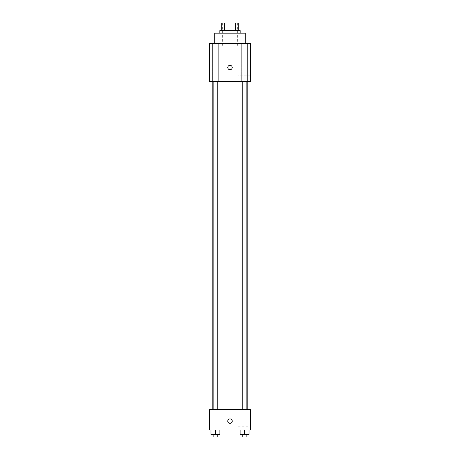 <?xml version="1.0" encoding="UTF-8"?>
<svg xmlns="http://www.w3.org/2000/svg" width="460" height="460" viewBox="0 0 460 460"><rect width="100%" height="100%" fill="white"/><g stroke="black" fill="none" stroke-linecap="round" stroke-linejoin="round"><path stroke-width="0.34" stroke-dasharray="2.3 1.72" d="M230 45.896L222.37 45.896L230 45.896M230 23L222.37 23L230 23M235.353 30.63L235.353 23L238.268 23L238.268 30.63L224.647 30.63L238.268 30.63M235.353 23L221.731 23M224.647 30.63L221.731 30.63L224.647 30.63L224.647 23M240.177 30.63L219.822 30.63M219.822 33.178L240.177 33.178L219.822 33.178M214.739 33.178L245.26 33.178M230 43.349L214.739 43.349L230 43.349M247.411 43.349L241.69 43.349L247.411 43.349L241.69 43.349L247.411 43.349L247.411 81.506L241.69 81.506L247.411 81.506L241.69 81.506L247.411 81.506L247.411 43.349M218.31 43.349L212.589 43.349L218.31 43.349L212.589 43.349L218.31 43.349L218.31 81.506L212.589 81.506L218.31 81.506L212.589 81.506L218.31 81.506L218.31 43.349M250.349 43.349L209.651 43.349L209.651 81.506L250.349 81.506L250.349 43.349M250.349 75.147L250.349 64.975L250.349 75.147L237.958 75.147L237.958 64.975L237.958 75.147M209.651 67.516L209.651 69.742L209.651 67.516M230 69.742A2.225 2.225 0 0 1 228.074 66.401A2.225 2.225 0 0 1 231.926 66.401A2.225 2.225 0 0 1 230 69.742M230 65.291A2.225 2.225 0 0 0 228.074 68.626A2.225 2.225 0 0 0 231.926 68.626A2.225 2.225 0 0 0 230 65.291A2.225 2.225 0 0 0 228.074 68.626A2.225 2.225 0 0 0 231.926 68.626A2.225 2.225 0 0 0 230 65.291M246.842 81.506L242.259 81.506L246.842 81.506L242.259 81.506L246.842 81.506L246.842 409.653L242.259 409.653L246.842 409.653M217.741 81.506L213.158 81.506L217.741 81.506L213.158 81.506L217.741 81.506L217.741 409.653L213.158 409.653L217.741 409.653M230 81.506L212.192 81.506L230 81.506M230 409.653L212.192 409.653L230 409.653M250.349 409.653L209.651 409.653L209.651 430.002L250.349 430.002L250.349 409.653M209.651 421.101L209.651 423.327L209.651 421.101M249.004 434.459L244.553 434.459L249.004 434.459L249.004 430.002L240.097 430.002L249.004 430.002L240.097 430.002L249.004 430.002L240.097 430.002L249.004 430.002L240.097 430.002L249.004 430.002L249.004 434.459L240.097 434.459L240.097 430.002L240.097 434.459L246.842 434.459L244.553 434.459L244.553 430.002L244.553 434.459L240.097 434.459L240.097 430.002M219.903 434.459L215.447 434.459L219.903 434.459L219.903 430.002L210.996 430.002L219.903 430.002L210.996 430.002L219.903 430.002L210.996 430.002L219.903 430.002L210.996 430.002L219.903 430.002L219.903 434.459L210.996 434.459L210.996 430.002L210.996 434.459L217.741 434.459L215.447 434.459L215.447 430.002L215.447 434.459L210.996 434.459L210.996 430.002M250.349 421.101L250.349 416.012L250.349 421.101M230 418.876A2.225 2.225 0 0 0 228.074 422.217A2.225 2.225 0 0 0 231.926 422.217A2.225 2.225 0 0 0 230 418.876A2.225 2.225 0 0 0 228.074 422.217A2.225 2.225 0 0 0 231.926 422.217A2.225 2.225 0 0 0 230 418.876M230 423.327A2.225 2.225 0 0 1 228.074 419.986A2.225 2.225 0 0 1 231.926 419.986A2.225 2.225 0 0 1 230 423.327M237.958 421.101L237.958 416.012L237.958 421.101M242.259 434.459L242.259 437L246.842 437L242.259 437L246.842 437L246.842 434.459L242.259 434.459L246.842 434.459M244.553 434.459L244.553 430.002M213.158 434.459L213.158 437L217.741 437L213.158 437L217.741 437L217.741 434.459L213.158 434.459L217.741 434.459M215.447 434.459L215.447 430.002M222.37 23L222.37 45.896M237.63 23L237.63 45.896M241.69 43.349L241.69 81.506L241.69 43.349M212.589 43.349L212.589 81.506L212.589 43.349M250.349 64.975L237.958 64.975M213.158 409.653L213.158 81.506M242.259 409.653L242.259 81.506M237.958 426.19L250.349 426.19M237.958 416.012L250.349 416.012"/><path stroke-width="0.69" d="M224.647 30.63L224.647 23L221.731 23L221.731 30.63L221.731 23M224.647 23L238.268 23L238.268 30.63M235.353 30.63L235.353 23M219.822 33.178L219.822 30.63L240.177 30.63L240.177 33.178M245.26 43.349L245.26 33.178L214.739 33.178L214.739 43.349M209.651 43.349L250.349 43.349L250.349 81.506L209.651 81.506L209.651 43.349M230 69.742A2.225 2.225 0 0 1 228.074 66.401A2.225 2.225 0 0 1 231.926 66.401A2.225 2.225 0 0 1 230 69.742M209.651 409.653L250.349 409.653L250.349 430.002L209.651 430.002L209.651 409.653M230 423.327A2.225 2.225 0 0 1 228.074 419.986A2.225 2.225 0 0 1 231.926 419.986A2.225 2.225 0 0 1 230 423.327M240.097 430.002L240.097 434.459L249.004 434.459L249.004 430.002L249.004 434.459M244.553 434.459L244.553 430.002M246.842 434.459L246.842 437L242.259 437L242.259 434.459M210.996 430.002L210.996 434.459L219.903 434.459L219.903 430.002L219.903 434.459M215.447 434.459L215.447 430.002M217.741 434.459L217.741 437L213.158 437L213.158 434.459M247.808 409.653L247.808 81.506M212.192 409.653L212.192 81.506M242.259 81.506L242.259 409.653M246.842 81.506L246.842 409.653M217.741 409.653L217.741 81.506M213.158 409.653L213.158 81.506"/></g></svg>
